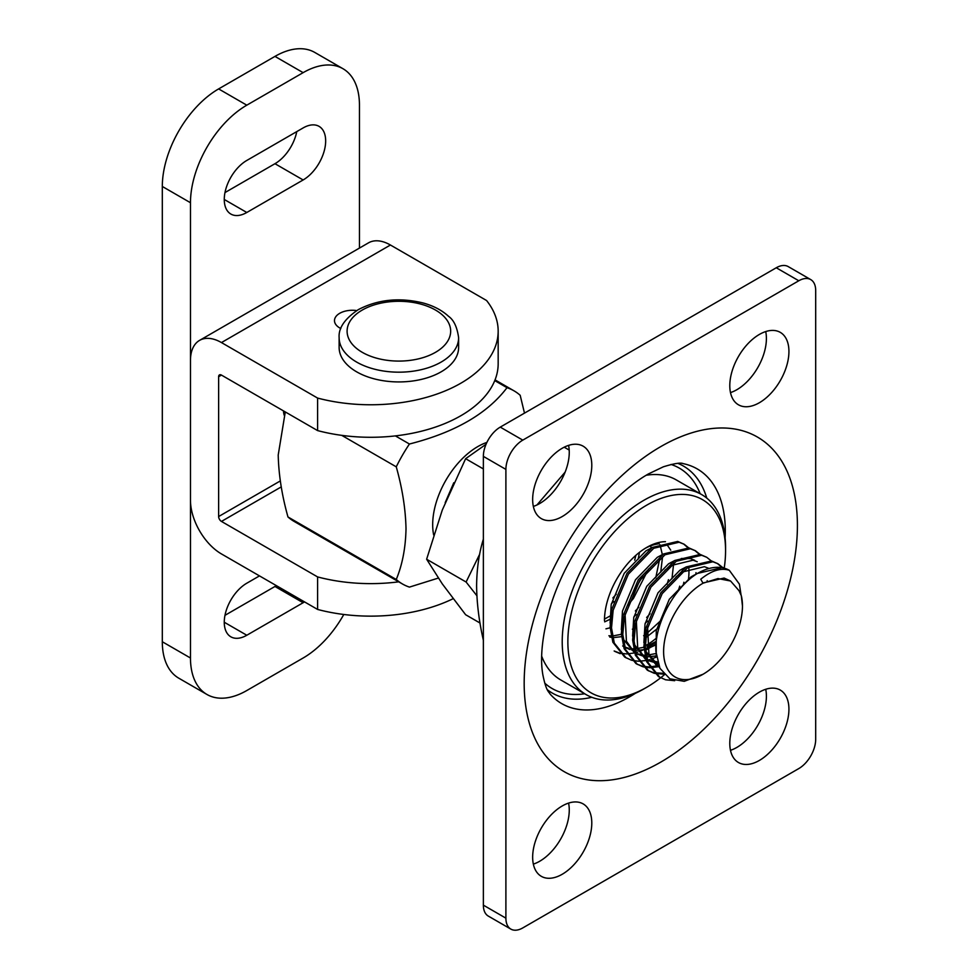 <?xml version="1.0" encoding="UTF-8"?>
<svg xmlns="http://www.w3.org/2000/svg" width="978" height="978" viewBox="0 0 978 978"><rect width="100%" height="100%" fill="white"/><g stroke="black" fill="none" stroke-linecap="round" stroke-linejoin="round"><path stroke-width="1.47" d="M562.228 516.543A41.822 24.144 120 0 0 589.538 479.697A41.822 24.144 120 0 0 583.132 446.176A41.822 24.144 120 0 0 562.228 448.254A41.822 24.144 120 0 0 534.905 485.1A41.822 24.144 120 0 0 541.311 518.609A41.822 24.144 120 0 0 562.228 516.543M533.34 506.408A41.822 24.144 120 0 0 539.697 503.536A41.822 24.144 120 0 0 568.573 445.381M759.368 402.728A41.822 24.144 120 0 0 786.679 365.87A41.822 24.144 120 0 0 780.273 332.361A41.822 24.144 120 0 0 759.368 334.439A41.822 24.144 120 0 0 732.045 371.285A41.822 24.144 120 0 0 738.451 404.794A41.822 24.144 120 0 0 759.368 402.728M730.48 392.594A41.822 24.144 120 0 0 736.837 389.721A41.822 24.144 120 0 0 765.713 331.566M562.228 874.259A41.822 24.144 120 0 0 589.538 837.412A41.822 24.144 120 0 0 583.132 803.892A41.822 24.144 120 0 0 562.228 805.97A41.822 24.144 120 0 0 534.905 842.816A41.822 24.144 120 0 0 541.311 876.325A41.822 24.144 120 0 0 562.228 874.259M533.34 864.124A41.822 24.144 120 0 0 539.697 861.251A41.822 24.144 120 0 0 568.573 803.097M759.368 760.444A41.822 24.144 120 0 0 786.679 723.586A41.822 24.144 120 0 0 780.273 690.077A41.822 24.144 120 0 0 759.368 692.155A41.822 24.144 120 0 0 732.045 729.001A41.822 24.144 120 0 0 738.451 762.51A41.822 24.144 120 0 0 759.368 760.444M730.48 750.309A41.822 24.144 120 0 0 736.837 747.436A41.822 24.144 120 0 0 765.713 689.282M815.689 290.527A23.9 13.802 120 0 0 810.738 279.598A23.9 13.802 120 0 0 798.794 280.772L522.79 440.124A23.9 13.802 120 0 0 505.895 469.391L505.895 918.159A23.9 13.802 120 0 0 510.846 929.1A23.9 13.802 120 0 0 522.79 927.914L798.794 768.574A23.9 13.802 120 0 0 815.689 739.307L815.689 290.527M810.738 279.598L788.207 266.591A23.9 13.802 120 0 0 776.263 267.764L500.259 427.117A23.9 13.802 120 0 0 483.364 456.384L483.364 905.151A23.9 13.802 120 0 0 488.315 916.093L510.846 929.1M688.744 567.032A59.744 34.487 -60 0 1 688.353 580.345M656.776 637.778A59.744 34.487 -60 0 1 646.776 644.954M724.27 567.876A111.516 64.389 120 0 0 725.566 550.687A111.516 64.389 120 0 0 699.05 497.888A111.516 64.389 120 0 0 587.729 569.844A111.516 64.389 120 0 0 594.379 694.539A111.516 64.389 120 0 0 646.715 687.277A111.516 64.389 120 0 0 660.615 677.815M646.715 687.277L643.891 688.903A115.502 66.687 -60 0 1 589.697 696.434A115.502 66.687 -60 0 1 586.14 694.625A115.502 66.687 -60 0 1 584.441 564.245A115.502 66.687 -60 0 1 698.096 492.753A115.502 66.687 -60 0 1 701.642 494.562A115.502 66.687 -60 0 1 725.566 547.435L725.566 550.687M701.642 494.562L676.299 479.929A115.502 66.687 120 0 0 672.754 478.12A115.502 66.687 120 0 0 646.201 475.259M541.702 656.25A115.502 66.687 120 0 0 560.797 679.979L586.14 694.625M660.725 677.742A111.516 64.389 120 0 0 664.441 674.698M604.465 620.602A59.744 34.487 -60 0 1 646.715 547.435A59.744 34.487 -60 0 1 665.456 541.678M659.245 543.792A55.758 32.188 120 0 0 645.284 548.291M569.196 450.076L564.196 447.19M483.401 640.431C479.061 621.458 476.799 603.255 476.604 585.81C476.799 568.585 479.061 552.986 483.401 539.037M742.461 605.969A55.758 32.188 120 0 0 741.324 595.749L742.461 605.969A55.758 32.188 120 0 1 703.035 674.258L684.221 681.324L669.844 678.793L659.942 668.316L655.92 651.495C654.111 624.575 674.417 587.338 697.4 573.45L722.766 567.448L729.27 570.296A63.729 36.797 -60 0 1 729.331 570.333L739.417 584.172L741.067 595.04M741.324 595.749L739.013 590.675L730.59 581.018L717.962 578.56L703.035 583.206A55.758 32.188 120 0 0 663.61 651.495A55.758 32.188 120 0 0 703.035 674.258M495.051 379.88L513.988 390.821A111.516 64.389 120 0 1 520.186 395.295L524.489 413.132M513.988 390.821A111.516 64.389 120 0 0 507.007 387.691L494.758 380.613M395.381 435.895L409.44 444.012C454.746 432.508 487.264 413.743 507.007 387.691M409.44 444.012A111.516 64.389 120 0 0 396.261 466.836L341.738 435.357M285.283 411.934L278.217 455.014C278.669 474.77 281.921 495.43 287.972 516.971L396.261 579.489C402.361 564.746 405.613 547.839 406.017 528.792C405.577 509.037 402.325 488.377 396.261 466.836M445.186 502.655L453.792 482.716M631.385 660.162L624.71 657.094L612.864 642.24L610.101 627.106L611.739 609.428L626.984 573.316L652.338 547.435L677.705 541.433L684.209 544.281L688.708 547.876M683.5 543.89L687.864 547.692M626.116 657.913L614.282 643.059L611.507 627.925L613.145 610.248L628.389 574.135L653.756 548.255L679.111 542.24L684.209 544.281M642.656 666.666L635.969 663.597L624.135 648.744L621.36 633.61L623.01 615.932L638.255 579.82L663.61 553.939L688.964 547.937L695.48 550.785L699.967 554.379M694.759 550.394L699.136 554.196M637.387 664.417L625.541 649.563L622.778 634.429L624.416 616.751L639.661 580.639L665.016 554.758L690.382 548.744L695.48 550.785M653.915 673.17L647.24 670.101L635.394 655.248L632.632 640.113L634.27 622.436L649.514 586.323L674.869 560.443L700.236 554.44L706.739 557.289L711.238 560.883M648.646 670.92L636.812 656.067L634.037 640.932L635.676 623.255L650.92 587.142L676.287 561.262L701.642 555.247L706.739 557.289M674.698 680.7L665.566 679.783L658.5 676.605L646.666 661.751L643.891 646.617L645.541 628.94L660.786 592.827L686.14 566.947L711.495 560.944L718.011 563.793L722.497 567.387M717.29 563.401L721.666 567.203M659.918 677.424L648.072 662.571L645.309 647.436L646.947 629.759L662.192 593.646L687.546 567.766L712.901 561.763L718.011 563.793M656.201 642.106L645.37 648.94M644.074 649.575L639.404 651.507M637.888 652.02L635.724 652.656M634.624 652.925L627.485 653.903M626.531 653.915L620.345 653.267M619.526 653.059L614.16 650.993M695.994 572.643L695.92 574.147M656.03 644.099L645.48 650.394M620.125 653.659L614.856 651.409M707.192 580.651L707.118 581.641M656.458 657.02L651.299 659.099M649.881 659.551L647.302 660.248M646.226 660.48L639.209 661.238M638.279 661.226L632.191 660.382M658.707 665.541L650.015 666.91M649.062 666.923L642.876 666.275M642.057 666.067L636.69 664.001M659.148 666.605L650.48 667.742M649.539 667.73L643.463 666.886M663.194 673.292L654.135 672.778M653.316 672.583L647.949 670.505M663.94 674.16L654.722 673.39M697.4 573.45A63.729 36.797 -60 0 1 729.27 570.296M287.972 516.971A111.516 64.389 120 0 0 294.17 521.445L402.459 583.976A111.516 64.389 120 0 0 409.44 587.106L438.327 578.071M396.261 579.489A111.516 64.389 120 0 0 402.459 583.976M729.331 570.333C721.104 567.546 711.568 570.516 700.737 579.221L703.035 583.206M659.392 667.167L648.94 654.196L647.595 626.874M676.104 576.775L682.62 571.959L704.392 566.678L708.488 568.255M657.974 663.487L648.035 660.602M645.798 659.111L637.68 647.693L636.323 620.37M664.844 570.272L671.348 565.455L693.133 560.174L697.216 561.751M656.299 655.92L646.458 656.959M645.199 656.849L636.006 653.634M634.526 652.607L626.409 641.189L625.064 613.866M655.981 644.844L647.375 648.72M644.074 649.661L635.187 650.456M633.94 650.346L631.641 649.954M630.003 649.539L625.504 647.595M683.879 582.228L683.194 585.357M659.209 627.155L645.676 637.778M667.546 545.479L670.749 550.186M673.708 562.949L671.972 578.695M647.546 621.042L645.174 623.267M621.543 636.654L614.416 637.509M611.409 637.338L609.759 637.081M660.04 544.88L662.326 554.55M662.473 557.533L660.7 572.191M636.275 614.539L633.915 616.763M650.798 545.785L651.079 548.255M648.561 568.988L633.426 598.499L627.485 605.516M610.309 619.172L604.673 621.849M639.465 552.35L638.169 559.184M613.756 601.531L611.384 603.756M702.901 582.986L724.111 578.059L730.59 581.018M656.226 655.346L656.262 630.614L669.294 599.306L691.067 576.837L697.253 573.548M659.233 666.813L656.482 665.48L645.517 650.773M643.879 642.644L645.003 624.111L658.023 592.79L679.808 570.333L685.981 567.044M657.497 661.886L647.228 660.003M645.211 658.976L634.245 644.27M632.619 636.14L633.732 617.607L646.764 586.287L668.536 563.829L674.71 560.541M681.311 558.475L690.309 558.548L694.686 560.284M656.042 653.524L646.14 655.382M644.881 655.394L635.957 653.5M634.6 652.852L623.597 639.563L622.986 637.766M621.348 629.636L622.473 611.103L635.492 579.783L657.277 557.326L663.451 554.037M693.451 575.419L693.463 576.164M656.287 641.311L646.947 646.226M643.927 647.302L634.869 648.879M633.622 648.891L630.529 648.634M628.83 648.328L624.697 646.996M623.328 646.324L622.68 645.969M610.089 623.133L611.201 604.6L624.233 573.279L646.006 550.822L652.192 547.533M682.192 568.915L682.192 569.624M679.747 586.152L678.182 591.091M661.703 619.759L646.165 634.037M644.478 635.15L643.634 635.688M670.92 562.411L670.932 563.12M668.475 579.648L667.008 584.331M650.052 613.719L646.641 617.485M633.218 628.646L632.375 629.184M621.397 634.294L613.512 635.822M611.091 635.883L608.891 635.749M659.6 559.269L655.749 577.827M638.781 607.216L635.37 610.981M610.125 627.79L605.944 628.842M642.412 576.641L631.152 596.152M610.688 615.639L604.502 619.074M635.859 555.345L634.685 560.137M616.25 594.208L612.839 597.974M221.456 342.569L390.43 245.013L486.567 300.515A127.446 73.582 180 0 1 498.169 331.187A127.446 73.582 180 0 1 460.834 383.217A127.446 73.582 180 0 1 317.593 398.07L221.456 342.569A43.814 25.294 -120 0 0 199.549 340.393A43.814 25.294 -120 0 0 190.478 360.454L190.478 500.284A43.814 25.294 -120 0 0 221.456 553.939L317.593 609.441L317.593 576.922A127.446 73.582 0 0 0 398.743 581.824M498.169 331.187L498.169 363.706A127.446 73.582 180 0 1 460.834 415.736A127.446 73.582 180 0 1 317.593 430.589L221.456 375.087A3.985 2.298 -120 0 0 219.463 374.892A3.985 2.298 -120 0 0 218.632 376.713L218.632 516.543A3.985 2.298 -120 0 0 221.456 521.421L317.593 576.922M317.593 609.441A127.446 73.582 0 0 0 453.095 598.707M356.75 310.576A17.922 10.342 0 0 0 334.488 320.613A17.922 10.342 0 0 0 339.733 327.936L340.821 328.559M317.593 398.07L317.593 430.589M390.43 245.013A43.814 25.294 -120 0 0 368.523 242.837L199.549 340.393M283.461 410.882A27.885 16.1 120 0 0 284.231 415.271M458.621 347.447A59.744 34.487 180 0 1 441.127 371.836A59.744 34.487 180 0 1 376.017 379.305A59.744 34.487 180 0 1 339.134 347.447L339.134 337.691A59.744 34.487 180 0 0 376.017 369.55A59.744 34.487 180 0 0 441.127 362.08A59.744 34.487 180 0 0 458.621 337.691L458.621 347.447M224.989 192.568L274.965 163.705A31.858 18.399 120 0 0 296.774 131.602M303.131 179.964A31.858 18.399 120 0 0 325.662 140.942A31.858 18.399 120 0 0 319.06 126.358A31.858 18.399 120 0 0 303.131 127.935L246.798 160.453A31.858 18.399 120 0 0 225.979 188.534A31.858 18.399 120 0 0 230.869 214.06A31.858 18.399 120 0 0 246.798 212.483L303.131 179.964L274.965 163.705M224.989 615.321L274.965 586.47A31.858 18.399 120 0 0 276.334 585.626M259.476 575.895L246.798 583.206A31.858 18.399 120 0 0 225.979 611.287A31.858 18.399 120 0 0 230.869 636.825A31.858 18.399 120 0 0 246.798 635.248L303.131 602.729A31.858 18.399 120 0 0 304.488 601.886M359.452 248.082L359.452 105.172A79.658 45.99 120 0 0 342.948 68.704A79.658 45.99 120 0 0 303.131 72.653L246.798 105.172A79.658 45.99 120 0 0 190.478 202.727L190.478 658.011A79.658 45.99 120 0 0 206.969 694.478A79.658 45.99 120 0 0 246.798 690.529L303.131 658.011A79.658 45.99 120 0 0 343.791 614.49M342.948 68.704L314.794 52.445A79.658 45.99 120 0 0 274.965 56.394L218.632 88.912A79.658 45.99 120 0 0 162.311 186.468L162.311 641.751A79.658 45.99 120 0 0 178.815 678.206L206.969 694.478M476.885 595.736L466.103 582.02L479.672 554.196M486.054 444.269L465.626 458.694L442.3 510.003L426.628 559.233L442.3 583.903L465.626 614.722L480.015 623.023M466.103 582.02L426.628 559.233M483.364 468.939L465.626 458.694M635.333 693.329A135.502 78.228 -60 0 1 629.477 696.911A135.502 78.228 -60 0 1 550.125 694.074C548.67 691.495 546.274 691.458 542.9 675.028C540.064 659.514 541.861 639.172 548.303 614.013C562.472 559.355 605.309 498.401 648.414 473.939L663.365 466.799C674.184 463.474 680.786 462.423 683.17 463.633A135.502 78.228 -60 0 1 725.114 537.802M706.776 498.108A131.076 75.685 120 0 0 677.962 463.376M584.661 693.769A127.238 73.46 -60 0 1 544.758 683.145M547.301 689.71A131.076 75.685 120 0 0 591.776 697.29M660.798 446.591A193.204 111.553 -60 0 1 797.412 525.467A193.204 111.553 -60 0 1 660.798 762.094A193.204 111.553 -60 0 1 524.171 683.219A193.204 111.553 -60 0 1 660.798 446.591M776.263 267.764L798.794 280.772M483.364 905.151L505.895 918.159M483.364 456.384L505.895 469.391M500.259 427.117L522.79 440.124M671.018 464.452A127.238 73.46 -60 0 1 700.162 493.707M486.885 442.423A63.729 36.797 120 0 0 432.679 524.673A63.729 36.797 120 0 0 433.67 534.954M221.456 521.421L281.261 486.897M218.632 516.543L280.295 480.944M218.632 376.713L221.456 375.087M362.263 310.05A51.773 29.89 180 0 1 435.491 310.05A51.773 29.89 180 0 1 435.491 352.324A51.773 29.89 180 0 1 362.263 352.324A51.773 29.89 180 0 1 362.263 310.05M303.131 602.729L274.965 586.47M190.478 202.727L162.311 186.468M246.798 105.172L218.632 88.912M190.478 658.011L162.311 641.751M303.131 72.653L274.965 56.394M246.798 635.248L224.268 622.24M246.798 212.483L224.268 199.475M536.946 504.966L565.137 472.105M659.294 667.106L656.482 665.48M636.764 654.099L636.006 653.659M458.621 337.691C457.142 327.092 453.78 319.977 448.547 316.322C442.019 310.295 433.584 305.857 423.229 303.009C399.476 297.226 377.826 299.439 358.29 309.647C344.745 318.742 338.364 328.082 339.134 337.691"/></g></svg>
